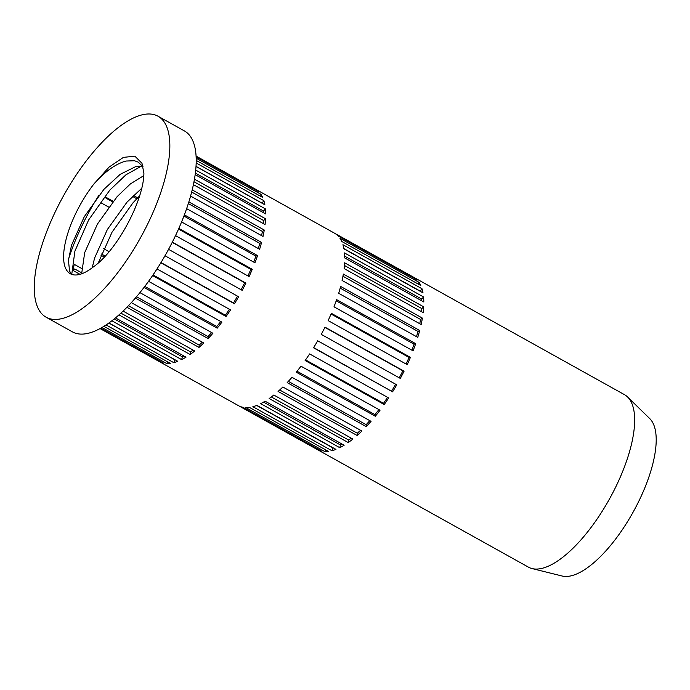 <?xml version="1.0" encoding="UTF-8"?>
<svg xmlns="http://www.w3.org/2000/svg" width="690" height="690" viewBox="0 0 690 690"><rect width="100%" height="100%" fill="white"/><g stroke="black" fill="none" stroke-linecap="round" stroke-linejoin="round"><path stroke-width="1.03" d="M627.633 397.026L649.764 418.632A90.545 34.509 119.1 0 1 639.052 500.724A90.545 34.509 119.1 0 1 573.744 575.081A90.545 34.509 119.1 0 1 562.117 576.012L532.093 568.577A98.705 37.614 -60.9 0 0 544.772 567.559A98.705 37.614 -60.9 0 0 615.963 486.51A98.705 37.614 -60.9 0 0 627.633 397.026A98.705 37.614 -60.9 0 0 624.502 394.68L196.098 156.104M100.05 328.569L528.454 567.154A98.705 37.614 -60.9 0 0 532.093 568.577M239.844 406.341L318.918 450.372A98.705 37.614 -60.9 0 0 321.937 451.312L242.871 407.273A98.705 37.614 119.1 0 1 239.844 406.341M245.847 407.609L324.921 451.639A98.705 37.614 -60.9 0 0 328.492 451.433L249.418 407.402A98.705 37.614 119.1 0 1 245.847 407.609M331.925 450.734A98.705 37.614 -60.9 0 0 333.917 450.139A98.705 37.614 -60.9 0 0 335.961 449.388L256.887 405.358A98.705 37.614 119.1 0 1 254.843 406.099A98.705 37.614 119.1 0 1 252.859 406.703L331.925 450.734L332.951 447.948L256.646 405.453M106.062 324.947L173.785 362.664A98.705 37.614 -60.9 0 0 175.778 362.069A98.705 37.614 -60.9 0 0 177.822 361.327L108.934 322.963M101.982 327.483L166.782 363.57A98.705 37.614 -60.9 0 0 170.352 363.363L103.88 326.344M100.128 328.526L160.77 362.302A98.705 37.614 -60.9 0 0 163.797 363.242L100.8 328.155M81.567 268.427L74.322 264.391A98.705 37.614 -60.9 0 0 72.881 270.377L79.98 274.335M100.956 255.171L104.345 257.06M109.089 251.712L103.638 248.676M101.439 203.05L108.658 207.069M113.177 201.282L105.346 196.926L106.036 198.177L112.694 201.877M137.629 197.823L133.403 195.468M71.82 274.404L69.569 271.144L68.439 260.32L71.51 245.278L84.284 216.695L103.948 189.302L120.163 174.346L135.818 166.549L142.459 165.954M143.097 166.859L138.104 162.09L134.498 160.736L125.934 161.046C115.687 163.875 105.07 171.456 94.064 183.799L109.098 167.075L123.389 157.389L134.861 156.156L141.985 163.306L143.9 173.285C143.684 200.85 116.619 251.169 92.796 267.332A65.257 24.866 119.1 0 1 81.092 273.999A65.257 24.866 119.1 0 1 70.302 273.723A65.257 24.866 119.1 0 1 94.064 183.799M92.219 267.78L94.573 258.12L107.347 229.537L127.012 202.144L141.631 188.37M143.744 175.665L130.393 183.911L117.128 196.641L97.463 224.026L84.689 252.618L81.644 273.809M139.009 115.739A115.023 43.832 -60.9 0 0 53.535 215.487A115.023 43.832 -60.9 0 0 46.092 317.202A115.023 43.832 -60.9 0 0 65.11 317.676A115.023 43.832 -60.9 0 0 150.575 217.928A115.023 43.832 -60.9 0 0 158.019 116.222A115.023 43.832 -60.9 0 0 139.009 115.739M98.894 195.313A115.023 43.832 -60.9 0 0 68.569 258.991M46.092 317.202L72.45 331.881A115.023 43.832 -60.9 0 0 91.46 332.356A115.023 43.832 -60.9 0 0 176.933 232.608A115.023 43.832 -60.9 0 0 184.377 130.902L158.019 116.222M421.995 288.739L342.93 244.709A98.705 37.614 119.1 0 1 343.93 248.823L422.996 292.853A98.705 37.614 -60.9 0 0 421.995 288.739L420.219 291.309M420.167 291.085L343.887 248.607M423.695 306.843L344.629 262.804A98.705 37.614 119.1 0 1 344.12 268.574L423.194 312.613A98.705 37.614 -60.9 0 0 423.695 306.843L421.832 308.577L421.564 311.699M421.832 308.577L344.439 265.469M419.71 330.484L340.644 286.454A98.705 37.614 119.1 0 1 338.687 293.31L417.752 337.35A98.705 37.614 -60.9 0 0 419.71 330.484L418.002 331.442L416.51 336.66M418.002 331.442L340.196 288.11M410.429 357.36L331.355 313.329A98.705 37.614 119.1 0 1 328.138 320.609L407.212 364.648A98.705 37.614 -60.9 0 0 410.429 357.36L409.041 357.437L406.125 364.035M409.041 357.437L331.062 314.019M313.657 347.588L392.593 391.825A98.705 37.614 -60.9 0 0 396.759 384.839L317.693 340.8A98.705 37.614 119.1 0 1 313.527 347.795L392.593 391.825M395.698 384.244L391.661 391.023M297.045 371.246L374.955 414.63L375.343 416.234A98.705 37.614 -60.9 0 0 380.043 410.222L300.978 366.192A98.705 37.614 119.1 0 1 296.269 372.203L375.343 416.234M378.905 409.584L374.955 414.63M279.683 389.988L357.334 433.234L357.135 435.485A98.705 37.614 -60.9 0 0 361.922 431.034L282.848 387.004A98.705 37.614 119.1 0 1 278.07 391.446L357.135 435.485M360.534 430.258L357.334 433.234M263.52 402.123L340.524 445.007L339.765 447.681A98.705 37.614 -60.9 0 0 344.155 445.231L265.089 401.201A98.705 37.614 119.1 0 1 260.691 403.65L339.765 447.681M342.137 444.11L340.524 445.007M271.317 396.957L348.717 440.065L348.234 442.557A98.705 37.614 -60.9 0 0 352.883 439.064L273.809 395.034A98.705 37.614 119.1 0 1 269.169 398.518L348.234 442.557M351.253 438.159L348.717 440.065M288.342 381.354L366.149 424.686L366.243 426.636A98.705 37.614 -60.9 0 0 371.048 421.34L291.982 377.309A98.705 37.614 119.1 0 1 287.178 382.605L366.243 426.636M369.814 420.65L366.149 424.686M305.558 359.895L383.528 403.322L384.201 404.538A98.705 37.614 -60.9 0 0 388.686 397.957L309.62 353.918A98.705 37.614 119.1 0 1 305.127 360.499L384.201 404.538M387.599 397.345L383.528 403.322M404.073 371.194L324.999 327.163A98.705 37.614 119.1 0 1 321.264 334.383L400.329 378.422A98.705 37.614 -60.9 0 0 404.073 371.194L402.891 370.832L399.269 377.827M402.891 370.832L324.887 327.388M415.69 343.68L336.616 299.641A98.705 37.614 119.1 0 1 333.995 306.809L413.069 350.839A98.705 37.614 -60.9 0 0 415.69 343.68L414.112 344.207L411.921 350.201M414.112 344.207L336.211 300.814M422.401 318.107L343.335 274.068A98.705 37.614 119.1 0 1 342.085 280.468L421.159 324.498A98.705 37.614 -60.9 0 0 422.401 318.107L420.589 319.461L419.762 323.722M420.589 319.461L342.947 276.224M423.565 296.967L344.491 252.937A98.705 37.614 119.1 0 1 344.741 257.939L423.815 301.978A98.705 37.614 -60.9 0 0 423.565 296.967L421.694 299.037L421.78 300.84M421.694 299.037L344.698 256.163M111.883 320.772L181.625 359.611L182.401 356.868L183.945 356.014M182.401 356.868L114.238 318.909M118.973 314.882L190.095 354.488L190.595 351.926L193.071 350.072M190.595 351.926L120.914 313.122M126.925 307.274L198.996 347.415L199.194 345.103L202.351 342.171M199.194 345.103L128.444 305.704M135.378 298.063L208.104 338.566L208.009 336.565L211.64 332.563M208.009 336.565L136.499 296.743M144.029 287.42L217.203 328.164L216.807 326.525L220.731 321.497M216.807 326.525L144.788 286.419M152.602 275.56L226.061 316.469L225.371 315.218L229.434 309.267M225.371 315.218L153.025 274.93M160.848 262.769L234.453 303.755L233.496 302.936L237.532 296.165M233.496 302.936L160.977 262.554M241.103 289.74L244.717 282.753L245.925 283.124L172.328 242.138M172.207 242.371L244.717 282.753M247.952 275.957L250.858 269.376L252.29 269.29L178.839 228.39M178.52 229.089L250.858 269.376M253.748 262.114L255.93 256.145L257.543 255.611L184.377 214.866M183.928 216.048L255.93 256.145M258.336 248.572L259.811 243.398L261.57 242.414L188.853 201.92M188.327 203.584L259.811 243.398M261.588 235.635L262.407 231.435L264.261 230.037L192.208 189.905M191.673 192.036L262.407 231.435M263.373 223.612L263.64 220.55L265.555 218.773L194.459 179.176M193.985 181.763L263.64 220.55M263.589 212.744L263.502 211.019L265.417 208.906L195.719 170.085M195.374 173.087L263.502 211.019M262.01 203.196L263.856 200.669L196.184 162.987M196.029 166.35L261.976 203.076M132.471 196.374L136.732 198.746M105.225 256.111L101.421 253.989M81.549 272.774L74.736 268.979L72.881 270.377M173.785 362.664L174.993 359.749M174.837 359.801L108.83 323.041M414.785 277.958L335.711 233.927A98.705 37.614 119.1 0 1 338.117 235.98L417.183 280.011A98.705 37.614 -60.9 0 0 414.785 277.958L414.466 278.493M419.046 282.348L339.98 238.317A98.705 37.614 119.1 0 1 341.705 241.44L420.771 285.47A98.705 37.614 -60.9 0 0 419.046 282.348L417.976 283.918M181.625 359.611A98.705 37.614 -60.9 0 0 186.015 357.17L115.48 317.892M190.095 354.488A98.705 37.614 -60.9 0 0 194.744 350.994L123.07 311.087M198.996 347.415A98.705 37.614 -60.9 0 0 203.783 342.964L131.324 302.617M208.104 338.566A98.705 37.614 -60.9 0 0 212.908 333.27L139.923 292.629M217.203 328.164A98.705 37.614 -60.9 0 0 221.904 322.152L148.566 281.313M226.061 316.469A98.705 37.614 -60.9 0 0 230.546 309.888L157.001 268.928M234.453 303.755A98.705 37.614 -60.9 0 0 238.619 296.769L164.988 255.757M168.558 249.34L242.19 290.352A98.705 37.614 -60.9 0 0 245.925 283.124M175.519 235.618L249.073 276.578A98.705 37.614 -60.9 0 0 252.29 269.29M181.591 221.93L254.929 262.769A98.705 37.614 -60.9 0 0 257.543 255.611M186.636 208.639L259.613 249.28A98.705 37.614 -60.9 0 0 261.57 242.414M190.578 196.089L263.019 236.429A98.705 37.614 -60.9 0 0 264.261 230.037M193.407 184.644L265.055 224.543A98.705 37.614 -60.9 0 0 265.555 218.773M195.167 174.648L265.667 213.909A98.705 37.614 -60.9 0 0 265.417 208.906M196.02 166.454L264.856 204.783A98.705 37.614 -60.9 0 0 263.856 200.669M196.219 160.425L262.631 197.4A98.705 37.614 -60.9 0 0 260.906 194.278L196.193 158.243M259.837 195.848L260.906 194.278M196.141 156.915L259.043 191.941A98.705 37.614 -60.9 0 0 256.646 189.888L196.098 156.173M256.318 190.423L256.646 189.888M71.751 274.344L74.9 251.151L88.622 219.972L109.839 190.086L125.96 174.794L141.829 165.911M98.265 262.959L112.03 232.211L132.903 202.929L139.578 195.865M319.22 449.794L318.918 450.372M325.697 449.88L324.921 451.639M160.77 362.302L161.072 361.724M166.782 363.57L167.558 361.81"/></g></svg>
